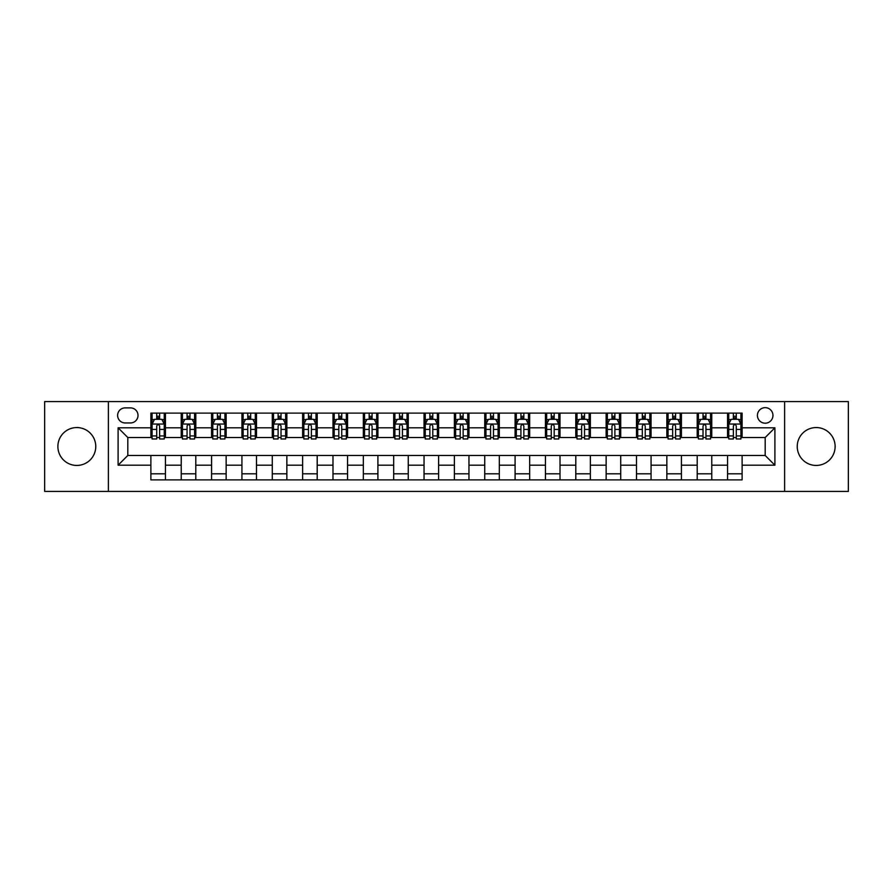 <?xml version="1.0" encoding="UTF-8"?>
<svg xmlns="http://www.w3.org/2000/svg" width="893" height="893" viewBox="0 0 893 893"><rect width="100%" height="100%" fill="white"/><g stroke="black" fill="none" stroke-linecap="round" stroke-linejoin="round"><path stroke-width="1.34" d="M816.18 427.557A18.943 18.943 0 0 0 797.237 446.5A18.943 18.943 0 0 0 816.18 465.443A18.943 18.943 0 0 0 835.122 446.5A18.943 18.943 0 0 0 816.18 427.557M76.82 427.557A18.943 18.943 0 0 0 57.878 446.5A18.943 18.943 0 0 0 76.82 465.443A18.943 18.943 0 0 0 95.763 446.5A18.943 18.943 0 0 0 76.82 427.557M765.189 407.654A7.769 7.769 0 0 0 757.42 415.424A7.769 7.769 0 0 0 765.189 423.193A7.769 7.769 0 0 0 772.958 415.424A7.769 7.769 0 0 0 765.189 407.654M784.612 491.418L848.35 491.418L848.35 401.582L784.612 401.582L784.612 491.418L108.388 491.418L108.388 401.582L44.65 401.582L44.65 491.418L108.388 491.418M125.143 422.947L130.478 422.947A7.524 7.524 0 0 0 138.013 415.424A7.524 7.524 0 0 0 130.478 407.889L125.143 407.889A7.524 7.524 0 0 0 117.619 415.424A7.524 7.524 0 0 0 125.143 422.947M784.612 401.582L108.388 401.582M150.884 465.197L118.099 465.197L118.099 427.803L150.884 427.803L150.884 437.514L127.811 437.514L127.811 455.486L150.884 455.486L150.884 479.887L742.116 479.887L742.116 455.486L765.189 455.486L765.189 437.514L742.116 437.514L742.116 427.803L774.901 427.803L774.901 465.197L742.116 465.197M742.116 427.803L742.116 413.113L150.884 413.113L150.884 427.803M727.549 413.113L727.549 437.514L728.766 437.514M733.376 437.514L736.29 437.514M740.911 437.514L742.116 437.514M727.549 437.514L710.56 437.514M697.199 413.113L697.199 437.514L698.415 437.514M703.025 437.514L705.939 437.514M697.199 437.514L680.209 437.514M666.848 413.113L666.848 437.514L668.064 437.514M672.675 437.514L675.588 437.514M666.848 437.514L649.858 437.514M636.497 413.113L636.497 437.514L637.714 437.514M642.324 437.514L645.237 437.514M636.497 437.514L619.496 437.514M606.146 413.113L606.146 437.514L607.363 437.514M611.973 437.514L614.886 437.514M606.146 437.514L589.146 437.514M575.795 413.113L575.795 437.514L577.012 437.514M581.622 437.514L584.535 437.514M575.795 437.514L558.795 437.514M545.444 413.113L545.444 437.514L546.661 437.514M551.271 437.514L554.185 437.514M545.444 437.514L528.444 437.514M515.094 413.113L515.094 437.514L516.31 437.514M520.92 437.514L523.834 437.514M515.094 437.514L498.093 437.514M484.743 413.113L484.743 437.514L485.959 437.514M490.57 437.514L493.483 437.514M484.743 437.514L467.742 437.514M454.392 413.113L454.392 437.514L455.609 437.514M460.219 437.514L463.132 437.514M454.392 437.514L437.391 437.514M424.041 413.113L424.041 437.514L425.258 437.514M429.868 437.514L432.781 437.514M424.041 437.514L407.041 437.514M393.69 413.113L393.69 437.514L394.907 437.514M399.517 437.514L402.43 437.514M393.69 437.514L376.69 437.514M363.339 413.113L363.339 437.514L364.556 437.514M369.166 437.514L372.08 437.514M363.339 437.514L346.339 437.514M332.989 413.113L332.989 437.514L334.205 437.514M338.815 437.514L341.729 437.514M332.989 437.514L315.988 437.514M302.638 413.113L302.638 437.514L303.854 437.514M308.465 437.514L311.378 437.514M302.638 437.514L285.637 437.514M272.287 413.113L272.287 437.514L273.504 437.514M278.114 437.514L281.027 437.514M272.287 437.514L255.286 437.514M241.936 413.113L241.936 437.514L243.142 437.514M247.763 437.514L250.676 437.514M241.936 437.514L224.936 437.514M211.585 413.113L211.585 437.514L212.791 437.514M217.412 437.514L220.325 437.514M211.585 437.514L194.585 437.514M181.234 413.113L181.234 437.514L182.44 437.514M187.061 437.514L189.975 437.514M181.234 437.514L164.234 437.514M150.884 437.514L152.089 437.514M156.71 437.514L159.624 437.514M150.884 455.486L165.451 455.486L165.451 479.887M742.116 455.486L165.451 455.486M165.451 413.113L165.451 437.514M150.884 419.185L152.089 419.185M156.71 419.185L159.624 419.185M164.234 419.185L165.451 419.185M150.884 473.815L165.451 473.815M181.234 455.486L181.234 479.887M195.801 413.113L195.801 437.514M181.234 419.185L182.44 419.185M187.061 419.185L189.975 419.185M194.585 419.185L195.801 419.185M195.801 455.486L195.801 479.887M181.234 473.815L195.801 473.815M211.585 455.486L211.585 479.887M226.152 455.486L226.152 479.887M211.585 473.815L226.152 473.815M226.152 413.113L226.152 437.514M211.585 419.185L212.791 419.185M217.412 419.185L220.325 419.185M224.936 419.185L226.152 419.185M241.936 455.486L241.936 479.887M256.503 455.486L256.503 479.887M241.936 473.815L256.503 473.815M256.503 413.113L256.503 437.514M241.936 419.185L243.142 419.185M247.763 419.185L250.676 419.185M255.286 419.185L256.503 419.185M272.287 455.486L272.287 479.887M286.854 455.486L286.854 479.887M272.287 473.815L286.854 473.815M286.854 413.113L286.854 437.514M272.287 419.185L273.504 419.185M278.114 419.185L281.027 419.185M285.637 419.185L286.854 419.185M302.638 455.486L302.638 479.887M317.205 455.486L317.205 479.887M302.638 473.815L317.205 473.815M317.205 413.113L317.205 437.514M302.638 419.185L303.854 419.185M308.465 419.185L311.378 419.185M315.988 419.185L317.205 419.185M332.989 455.486L332.989 479.887M347.556 455.486L347.556 479.887M332.989 473.815L347.556 473.815M347.556 413.113L347.556 437.514M332.989 419.185L334.205 419.185M338.815 419.185L341.729 419.185M346.339 419.185L347.556 419.185M363.339 455.486L363.339 479.887M377.906 455.486L377.906 479.887M363.339 473.815L377.906 473.815M377.906 413.113L377.906 437.514M363.339 419.185L364.556 419.185M369.166 419.185L372.08 419.185M376.69 419.185L377.906 419.185M393.69 455.486L393.69 479.887M408.257 455.486L408.257 479.887M393.69 473.815L408.257 473.815M408.257 413.113L408.257 437.514M393.69 419.185L394.907 419.185M399.517 419.185L402.43 419.185M407.041 419.185L408.257 419.185M424.041 455.486L424.041 479.887M438.608 455.486L438.608 479.887M424.041 473.815L438.608 473.815M438.608 413.113L438.608 437.514M424.041 419.185L425.258 419.185M429.868 419.185L432.781 419.185M437.391 419.185L438.608 419.185M454.392 455.486L454.392 479.887M468.959 455.486L468.959 479.887M454.392 473.815L468.959 473.815M468.959 413.113L468.959 437.514M454.392 419.185L455.609 419.185M460.219 419.185L463.132 419.185M467.742 419.185L468.959 419.185M484.743 455.486L484.743 479.887M499.31 455.486L499.31 479.887M484.743 473.815L499.31 473.815M499.31 413.113L499.31 437.514M484.743 419.185L485.959 419.185M490.57 419.185L493.483 419.185M498.093 419.185L499.31 419.185M515.094 455.486L515.094 479.887M529.661 455.486L529.661 479.887M515.094 473.815L529.661 473.815M529.661 413.113L529.661 437.514M515.094 419.185L516.31 419.185M520.92 419.185L523.834 419.185M528.444 419.185L529.661 419.185M545.444 455.486L545.444 479.887M560.011 455.486L560.011 479.887M545.444 473.815L560.011 473.815M560.011 413.113L560.011 437.514M545.444 419.185L546.661 419.185M551.271 419.185L554.185 419.185M558.795 419.185L560.011 419.185M575.795 455.486L575.795 479.887M590.362 455.486L590.362 479.887M575.795 473.815L590.362 473.815M590.362 413.113L590.362 437.514M575.795 419.185L577.012 419.185M581.622 419.185L584.535 419.185M589.146 419.185L590.362 419.185M606.146 455.486L606.146 479.887M620.713 455.486L620.713 479.887M606.146 473.815L620.713 473.815M620.713 413.113L620.713 437.514M606.146 419.185L607.363 419.185M611.973 419.185L614.886 419.185M619.496 419.185L620.713 419.185M636.497 455.486L636.497 479.887M651.064 455.486L651.064 479.887M636.497 473.815L651.064 473.815M651.064 413.113L651.064 437.514M636.497 419.185L637.714 419.185M642.324 419.185L645.237 419.185M649.858 419.185L651.064 419.185M666.848 455.486L666.848 479.887M681.415 455.486L681.415 479.887M666.848 473.815L681.415 473.815M681.415 413.113L681.415 437.514M666.848 419.185L668.064 419.185M672.675 419.185L675.588 419.185M680.209 419.185L681.415 419.185M697.199 455.486L697.199 479.887M711.766 455.486L711.766 479.887M697.199 473.815L711.766 473.815M711.766 413.113L711.766 437.514M697.199 419.185L698.415 419.185M703.025 419.185L705.939 419.185M710.56 419.185L711.766 419.185M727.549 455.486L727.549 479.887M727.549 473.815L742.116 473.815M727.549 419.185L728.766 419.185M733.376 419.185L736.29 419.185M740.911 419.185L742.116 419.185M127.811 437.514L118.099 427.803M127.811 455.486L118.099 465.197M774.901 427.803L765.189 437.514M774.901 465.197L765.189 455.486M159.624 416.272L156.71 416.272M164.234 435.929L159.624 435.929L159.624 438.976L164.234 438.976L164.234 424.164L161.8 419.308L154.522 419.308L152.089 424.164L152.089 438.976L156.71 438.976L156.71 435.929L152.089 435.929M152.089 424.164L152.089 413.113M164.234 424.164L164.234 413.113M156.71 419.308L156.71 413.113M159.624 413.113L159.624 419.308M159.624 435.929L159.624 425.983C158.653 424.108 157.681 424.108 156.71 425.983L156.71 435.929M189.975 416.272L187.061 416.272M194.585 435.929L189.975 435.929L189.975 438.976L194.585 438.976L194.585 424.164L192.162 419.308L184.873 419.308L182.44 424.164L182.44 438.976L187.061 438.976L187.061 435.929L182.44 435.929M182.44 424.164L182.44 413.113M194.585 424.164L194.585 413.113M187.061 419.308L187.061 413.113M189.975 413.113L189.975 419.308M189.975 435.929L189.975 425.983C189.003 424.108 188.032 424.108 187.061 425.983L187.061 435.929M220.325 416.272L217.412 416.272M224.936 435.929L220.325 435.929L220.325 438.976L224.936 438.976L224.936 424.164L222.513 419.308L215.224 419.308L212.791 424.164L212.791 438.976L217.412 438.976L217.412 435.929L212.791 435.929M212.791 424.164L212.791 413.113M224.936 424.164L224.936 413.113M217.412 419.308L217.412 413.113M220.325 413.113L220.325 419.308M220.325 435.929L220.325 425.983C219.354 424.108 218.383 424.108 217.412 425.983L217.412 435.929M250.676 416.272L247.763 416.272M255.286 435.929L250.676 435.929L250.676 438.976L255.286 438.976L255.286 424.164L252.864 419.308L245.575 419.308L243.142 424.164L243.142 438.976L247.763 438.976L247.763 435.929L243.142 435.929M243.142 424.164L243.142 413.113M255.286 424.164L255.286 413.113M247.763 419.308L247.763 413.113M250.676 413.113L250.676 419.308M250.676 435.929L250.676 425.983C249.705 424.108 248.734 424.108 247.763 425.983L247.763 435.929M281.027 416.272L278.114 416.272M285.637 435.929L281.027 435.929L281.027 438.976L285.637 438.976L285.637 424.164L283.215 419.308L275.926 419.308L273.504 424.164L273.504 438.976L278.114 438.976L278.114 435.929L273.504 435.929M273.504 424.164L273.504 413.113M285.637 424.164L285.637 413.113M278.114 419.308L278.114 413.113M281.027 413.113L281.027 419.308M281.027 435.929L281.027 425.983C280.056 424.108 279.085 424.108 278.114 425.983L278.114 435.929M311.378 416.272L308.465 416.272M315.988 435.929L311.378 435.929L311.378 438.976L315.988 438.976L315.988 424.164L313.566 419.308L306.277 419.308L303.854 424.164L303.854 438.976L308.465 438.976L308.465 435.929L303.854 435.929M303.854 424.164L303.854 413.113M315.988 424.164L315.988 413.113M308.465 419.308L308.465 413.113M311.378 413.113L311.378 419.308M311.378 435.929L311.378 425.983C310.407 424.108 309.436 424.108 308.465 425.983L308.465 435.929M341.729 416.272L338.815 416.272M346.339 435.929L341.729 435.929L341.729 438.976L346.339 438.976L346.339 424.164L343.917 419.308L336.628 419.308L334.205 424.164L334.205 438.976L338.815 438.976L338.815 435.929L334.205 435.929M334.205 424.164L334.205 413.113M346.339 424.164L346.339 413.113M338.815 419.308L338.815 413.113M341.729 413.113L341.729 419.308M341.729 435.929L341.729 425.983C340.758 424.108 339.786 424.108 338.815 425.983L338.815 435.929M372.08 416.272L369.166 416.272M376.69 435.929L372.08 435.929L372.08 438.976L376.69 438.976L376.69 424.164L374.267 419.308L366.978 419.308L364.556 424.164L364.556 438.976L369.166 438.976L369.166 435.929L364.556 435.929M364.556 424.164L364.556 413.113M376.69 424.164L376.69 413.113M369.166 419.308L369.166 413.113M372.08 413.113L372.08 419.308M372.08 435.929L372.08 425.983C371.108 424.108 370.137 424.108 369.166 425.983L369.166 435.929M402.43 416.272L399.517 416.272M407.041 435.929L402.43 435.929L402.43 438.976L407.041 438.976L407.041 424.164L404.618 419.308L397.329 419.308L394.907 424.164L394.907 438.976L399.517 438.976L399.517 435.929L394.907 435.929M394.907 424.164L394.907 413.113M407.041 424.164L407.041 413.113M399.517 419.308L399.517 413.113M402.43 413.113L402.43 419.308M402.43 435.929L402.43 425.983C401.459 424.108 400.488 424.108 399.517 425.983L399.517 435.929M432.781 416.272L429.868 416.272M437.391 435.929L432.781 435.929L432.781 438.976L437.391 438.976L437.391 424.164L434.969 419.308L427.68 419.308L425.258 424.164L425.258 438.976L429.868 438.976L429.868 435.929L425.258 435.929M425.258 424.164L425.258 413.113M437.391 424.164L437.391 413.113M429.868 419.308L429.868 413.113M432.781 413.113L432.781 419.308M432.781 435.929L432.781 425.983C431.81 424.108 430.839 424.108 429.868 425.983L429.868 435.929M463.132 416.272L460.219 416.272M467.742 435.929L463.132 435.929L463.132 438.976L467.742 438.976L467.742 424.164L465.32 419.308L458.031 419.308L455.609 424.164L455.609 438.976L460.219 438.976L460.219 435.929L455.609 435.929M455.609 424.164L455.609 413.113M467.742 424.164L467.742 413.113M460.219 419.308L460.219 413.113M463.132 413.113L463.132 419.308M463.132 435.929L463.132 425.983C462.161 424.108 461.19 424.108 460.219 425.983L460.219 435.929M493.483 416.272L490.57 416.272M498.093 435.929L493.483 435.929L493.483 438.976L498.093 438.976L498.093 424.164L495.671 419.308L488.382 419.308L485.959 424.164L485.959 438.976L490.57 438.976L490.57 435.929L485.959 435.929M485.959 424.164L485.959 413.113M498.093 424.164L498.093 413.113M490.57 419.308L490.57 413.113M493.483 413.113L493.483 419.308M493.483 435.929L493.483 425.983C492.512 424.108 491.541 424.108 490.57 425.983L490.57 435.929M523.834 416.272L520.92 416.272M528.444 435.929L523.834 435.929L523.834 438.976L528.444 438.976L528.444 424.164L526.022 419.308L518.733 419.308L516.31 424.164L516.31 438.976L520.92 438.976L520.92 435.929L516.31 435.929M516.31 424.164L516.31 413.113M528.444 424.164L528.444 413.113M520.92 419.308L520.92 413.113M523.834 413.113L523.834 419.308M523.834 435.929L523.834 425.983C522.863 424.108 521.892 424.108 520.92 425.983L520.92 435.929M554.185 416.272L551.271 416.272M558.795 435.929L554.185 435.929L554.185 438.976L558.795 438.976L558.795 424.164L556.372 419.308L549.083 419.308L546.661 424.164L546.661 438.976L551.271 438.976L551.271 435.929L546.661 435.929M546.661 424.164L546.661 413.113M558.795 424.164L558.795 413.113M551.271 419.308L551.271 413.113M554.185 413.113L554.185 419.308M554.185 435.929L554.185 425.983C553.213 424.108 552.242 424.108 551.271 425.983L551.271 435.929M584.535 416.272L581.622 416.272M589.146 435.929L584.535 435.929L584.535 438.976L589.146 438.976L589.146 424.164L586.723 419.308L579.434 419.308L577.012 424.164L577.012 438.976L581.622 438.976L581.622 435.929L577.012 435.929M577.012 424.164L577.012 413.113M589.146 424.164L589.146 413.113M581.622 419.308L581.622 413.113M584.535 413.113L584.535 419.308M584.535 435.929L584.535 425.983C583.564 424.108 582.593 424.108 581.622 425.983L581.622 435.929M614.886 416.272L611.973 416.272M619.496 435.929L614.886 435.929L614.886 438.976L619.496 438.976L619.496 424.164L617.074 419.308L609.785 419.308L607.363 424.164L607.363 438.976L611.973 438.976L611.973 435.929L607.363 435.929M607.363 424.164L607.363 413.113M619.496 424.164L619.496 413.113M611.973 419.308L611.973 413.113M614.886 413.113L614.886 419.308M614.886 435.929L614.886 425.983C613.915 424.108 612.944 424.108 611.973 425.983L611.973 435.929M645.237 416.272L642.324 416.272M649.858 435.929L645.237 435.929L645.237 438.976L649.858 438.976L649.858 424.164L647.425 419.308L640.136 419.308L637.714 424.164L637.714 438.976L642.324 438.976L642.324 435.929L637.714 435.929M637.714 424.164L637.714 413.113M649.858 424.164L649.858 413.113M642.324 419.308L642.324 413.113M645.237 413.113L645.237 419.308M645.237 435.929L645.237 425.983C644.266 424.108 643.295 424.108 642.324 425.983L642.324 435.929M675.588 416.272L672.675 416.272M680.209 435.929L675.588 435.929L675.588 438.976L680.209 438.976L680.209 424.164L677.776 419.308L670.487 419.308L668.064 424.164L668.064 438.976L672.675 438.976L672.675 435.929L668.064 435.929M668.064 424.164L668.064 413.113M680.209 424.164L680.209 413.113M672.675 419.308L672.675 413.113M675.588 413.113L675.588 419.308M675.588 435.929L675.588 425.983C674.617 424.108 673.646 424.108 672.675 425.983L672.675 435.929M705.939 416.272L703.025 416.272M710.56 435.929L705.939 435.929L705.939 438.976L710.56 438.976L710.56 424.164L708.127 419.308L700.838 419.308L698.415 424.164L698.415 438.976L703.025 438.976L703.025 435.929L698.415 435.929M698.415 424.164L698.415 413.113M710.56 424.164L710.56 413.113M703.025 419.308L703.025 413.113M705.939 413.113L705.939 419.308M705.939 435.929L705.939 425.983C704.968 424.108 703.997 424.108 703.025 425.983L703.025 435.929M736.29 416.272L733.376 416.272M740.911 435.929L736.29 435.929L736.29 438.976L740.911 438.976L740.911 424.164L738.478 419.308L731.2 419.308L728.766 424.164L728.766 438.976L733.376 438.976L733.376 435.929L728.766 435.929M728.766 424.164L728.766 413.113M740.911 424.164L740.911 413.113M733.376 419.308L733.376 413.113M736.29 413.113L736.29 419.308M736.29 435.929L736.29 425.983C735.319 424.108 734.347 424.108 733.376 425.983L733.376 435.929M181.234 465.197L165.451 465.197M181.234 427.803L165.451 427.803M211.585 427.803L195.801 427.803M211.585 465.197L195.801 465.197M241.936 427.803L226.152 427.803M241.936 465.197L226.152 465.197M272.287 427.803L256.503 427.803M272.287 465.197L256.503 465.197M302.638 427.803L286.854 427.803M302.638 465.197L286.854 465.197M332.989 427.803L317.205 427.803M332.989 465.197L317.205 465.197M363.339 427.803L347.556 427.803M363.339 465.197L347.556 465.197M393.69 427.803L377.906 427.803M393.69 465.197L377.906 465.197M424.041 427.803L408.257 427.803M424.041 465.197L408.257 465.197M454.392 427.803L438.608 427.803M454.392 465.197L438.608 465.197M484.743 427.803L468.959 427.803M484.743 465.197L468.959 465.197M515.094 427.803L499.31 427.803M515.094 465.197L499.31 465.197M545.444 427.803L529.661 427.803M545.444 465.197L529.661 465.197M575.795 427.803L560.011 427.803M575.795 465.197L560.011 465.197M606.146 427.803L590.362 427.803M606.146 465.197L590.362 465.197M636.497 427.803L620.713 427.803M636.497 465.197L620.713 465.197M666.848 427.803L651.064 427.803M666.848 465.197L651.064 465.197M697.199 427.803L681.415 427.803M697.199 465.197L681.415 465.197M727.549 427.803L711.766 427.803M727.549 465.197L711.766 465.197M164.178 424.041L152.156 424.041M152.089 419.598L154.377 419.598M161.957 419.598L164.234 419.598M156.71 429.421L152.089 429.421M164.234 429.421L159.624 429.421M159.624 417.812L156.71 417.812M194.529 424.041L182.507 424.041M182.44 419.598L184.728 419.598M192.308 419.598L194.585 419.598M187.061 429.421L182.44 429.421M194.585 429.421L189.975 429.421M189.975 417.812L187.061 417.812M224.88 424.041L212.858 424.041M212.791 419.598L215.079 419.598M222.658 419.598L224.936 419.598M217.412 429.421L212.791 429.421M224.936 429.421L220.325 429.421M220.325 417.812L217.412 417.812M255.231 424.041L243.209 424.041M243.142 419.598L245.43 419.598M253.009 419.598L255.286 419.598M247.763 429.421L243.142 429.421M255.286 429.421L250.676 429.421M250.676 417.812L247.763 417.812M285.581 424.041L273.559 424.041M273.504 419.598L275.781 419.598M283.36 419.598L285.637 419.598M278.114 429.421L273.504 429.421M285.637 429.421L281.027 429.421M281.027 417.812L278.114 417.812M315.932 424.041L303.91 424.041M303.854 419.598L306.132 419.598M313.711 419.598L315.988 419.598M308.465 429.421L303.854 429.421M315.988 429.421L311.378 429.421M311.378 417.812L308.465 417.812M346.283 424.041L334.261 424.041M334.205 419.598L336.482 419.598M344.062 419.598L346.339 419.598M338.815 429.421L334.205 429.421M346.339 429.421L341.729 429.421M341.729 417.812L338.815 417.812M376.634 424.041L364.612 424.041M364.556 419.598L366.833 419.598M374.413 419.598L376.69 419.598M369.166 429.421L364.556 429.421M376.69 429.421L372.08 429.421M372.08 417.812L369.166 417.812M406.985 424.041L394.963 424.041M394.907 419.598L397.184 419.598M404.763 419.598L407.041 419.598M399.517 429.421L394.907 429.421M407.041 429.421L402.43 429.421M402.43 417.812L399.517 417.812M437.336 424.041L425.314 424.041M425.258 419.598L427.535 419.598M435.114 419.598L437.391 419.598M429.868 429.421L425.258 429.421M437.391 429.421L432.781 429.421M432.781 417.812L429.868 417.812M467.686 424.041L455.664 424.041M455.609 419.598L457.886 419.598M465.465 419.598L467.742 419.598M460.219 429.421L455.609 429.421M467.742 429.421L463.132 429.421M463.132 417.812L460.219 417.812M498.037 424.041L486.015 424.041M485.959 419.598L488.237 419.598M495.816 419.598L498.093 419.598M490.57 429.421L485.959 429.421M498.093 429.421L493.483 429.421M493.483 417.812L490.57 417.812M528.388 424.041L516.366 424.041M516.31 419.598L518.587 419.598M526.167 419.598L528.444 419.598M520.92 429.421L516.31 429.421M528.444 429.421L523.834 429.421M523.834 417.812L520.92 417.812M558.739 424.041L546.717 424.041M546.661 419.598L548.938 419.598M556.518 419.598L558.795 419.598M551.271 429.421L546.661 429.421M558.795 429.421L554.185 429.421M554.185 417.812L551.271 417.812M589.09 424.041L577.068 424.041M577.012 419.598L579.289 419.598M586.868 419.598L589.146 419.598M581.622 429.421L577.012 429.421M589.146 429.421L584.535 429.421M584.535 417.812L581.622 417.812M619.441 424.041L607.419 424.041M607.363 419.598L609.64 419.598M617.219 419.598L619.496 419.598M611.973 429.421L607.363 429.421M619.496 429.421L614.886 429.421M614.886 417.812L611.973 417.812M649.791 424.041L637.769 424.041M637.714 419.598L639.991 419.598M647.57 419.598L649.858 419.598M642.324 429.421L637.714 429.421M649.858 429.421L645.237 429.421M645.237 417.812L642.324 417.812M680.142 424.041L668.12 424.041M668.064 419.598L670.342 419.598M677.921 419.598L680.209 419.598M672.675 429.421L668.064 429.421M680.209 429.421L675.588 429.421M675.588 417.812L672.675 417.812M710.493 424.041L698.471 424.041M698.415 419.598L700.692 419.598M708.272 419.598L710.56 419.598M703.025 429.421L698.415 429.421M710.56 429.421L705.939 429.421M705.939 417.812L703.025 417.812M740.844 424.041L728.822 424.041M728.766 419.598L731.043 419.598M738.623 419.598L740.911 419.598M733.376 429.421L728.766 429.421M740.911 429.421L736.29 429.421M736.29 417.812L733.376 417.812"/></g></svg>
